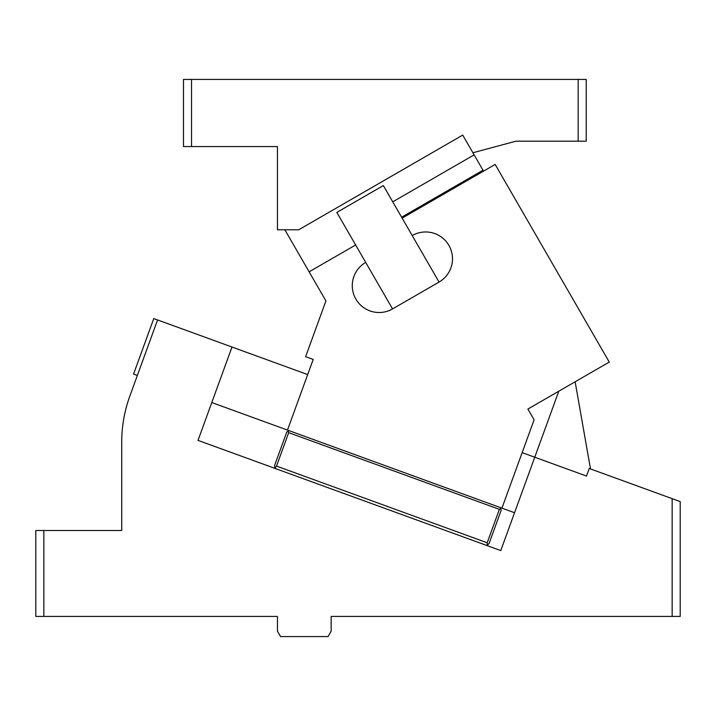 <?xml version="1.0" encoding="UTF-8"?>
<svg xmlns="http://www.w3.org/2000/svg" width="716" height="716" viewBox="0 0 716 716"><rect width="100%" height="100%" fill="white"/><g stroke="black" fill="none" stroke-linecap="round" stroke-linejoin="round"><path stroke-width="1.07" d="M643.326 488.169L630.707 483.577M522.143 452.637L586.485 476.05L589.241 468.479L680.2 501.585L680.2 616.431L672.145 616.431L672.145 498.658M43.855 530.511L35.8 530.511L35.8 616.431L43.855 616.431L43.855 530.511L121.72 530.511L121.72 442.085C121.738 426.306 124.441 411.002 129.82 396.163L157.565 319.936L153.779 318.557L133.57 374.065L137.356 375.444M43.855 616.431L277.45 616.431L277.45 631.199L280.547 636.569L328.053 636.569L331.15 631.199L331.15 616.431L672.145 616.431M552.224 395.008L558.784 391.213L500.779 550.577L198.019 440.385L231.993 347.027L157.565 319.936M211.793 402.535L287.483 430.083L313.196 359.441L305.625 356.684L325.923 300.917L309.124 271.829L355.637 244.979M531.451 407.001L527.88 409.06L534.091 419.818L501.943 508.145L514.562 512.737M231.993 347.027L307.683 374.575M590.503 468.944L575.136 381.78L582.582 377.484M289.371 430.772L288.083 431.372L288.682 432.661L499.365 509.345L500.654 508.745L500.054 507.456M288.083 431.372L286.794 431.981L274.622 465.409L274.855 467.718L276.519 466.098L288.682 432.661M534.011 405.525L530.619 407.476M527.88 409.06L609.262 362.072L495.15 164.429L402.141 218.129M276.519 466.098L487.193 542.773L499.365 509.345M487.193 542.773L487.426 545.091L489.091 543.462L501.254 510.034L500.654 508.745M485.976 545.171L487.408 545.073M276.233 468.846L274.855 467.718L276.233 468.846M501.943 508.145L287.483 430.083M365.706 262.414A26.85 26.85 0 0 0 355.879 299.091A26.85 26.85 0 0 0 392.556 308.918L336.842 212.419L383.346 185.569L439.06 282.068A26.85 26.85 0 0 0 448.887 245.391A26.85 26.85 0 0 0 412.21 235.564M392.556 308.918L439.06 282.068M284.861 229.791L309.124 271.829M578.17 79.431L578.17 141.186L586.225 141.186L586.225 79.431L183.475 79.431L183.475 146.556L191.53 146.556L191.53 79.431M191.53 146.556L277.45 146.556L277.45 229.791L298.697 229.791L462.715 135.1L472.9 152.741L516.012 141.186L532.391 141.186M578.17 141.186L516.012 141.186L509.031 143.057M556.019 141.186L516.012 141.186M392.744 201.849L474.126 154.862L483.524 171.142M482.996 170.229L401.613 217.216M474.126 154.862L472.9 152.741"/></g></svg>
